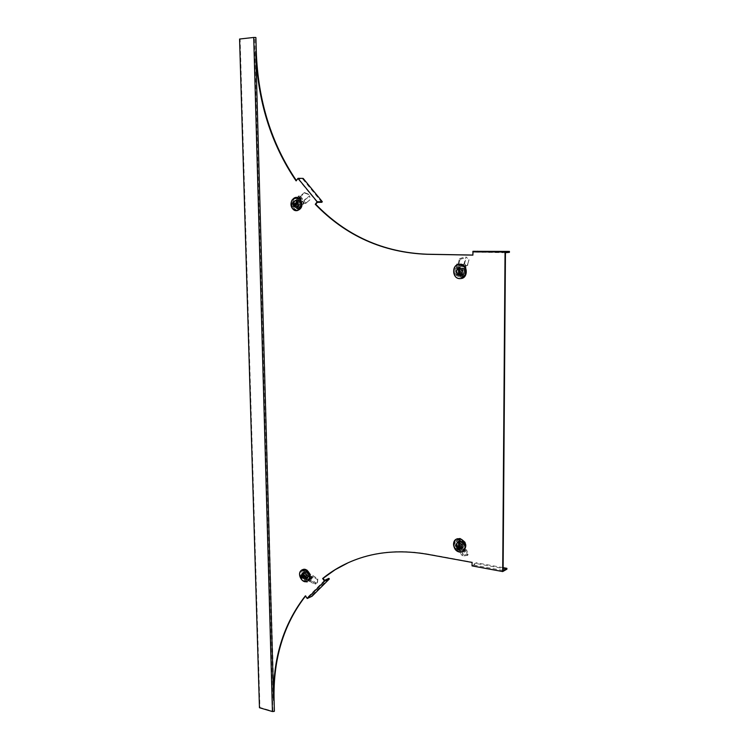 <?xml version="1.0" encoding="UTF-8"?>
<svg xmlns="http://www.w3.org/2000/svg" width="749" height="749" viewBox="0 0 749 749"><rect width="100%" height="100%" fill="white"/><g stroke="black" fill="none" stroke-linecap="round" stroke-linejoin="round"><path stroke-width="0.56" stroke-dasharray="3.75 2.81" d="M302.016 574.661C302.549 577.882 304.094 579.38 306.641 579.146L308.476 576C307.942 572.779 306.397 571.281 303.86 571.506L302.016 574.661M302.484 574.446C303.017 577.676 304.562 579.164 307.109 578.93L308.944 575.794C308.41 572.573 306.865 571.075 304.328 571.3L302.484 574.446M456.207 544.401C456.787 548.015 458.641 549.626 461.759 549.242L463.968 545.759C463.388 542.145 461.543 540.525 458.435 540.9L456.207 544.401M456.628 544.186C457.208 547.8 459.062 549.42 462.189 549.026L464.389 545.544C463.809 541.939 461.964 540.319 458.856 540.694L456.628 544.186M293.58 204.046C293.851 206.687 295.022 208.11 297.1 208.334C299.132 208.044 300.227 206.593 300.368 203.981C300.106 201.359 298.945 199.927 296.876 199.683C294.825 199.974 293.73 201.425 293.58 204.046M294.085 204.046C294.348 206.668 295.518 208.1 297.596 208.325C299.628 208.035 300.724 206.584 300.873 203.971C300.602 201.35 299.441 199.917 297.381 199.683C295.321 199.964 294.226 201.425 294.085 204.046M456.31 271.278C456.609 274.321 458.088 275.904 460.747 276.025C462.976 275.613 464.193 274.097 464.389 271.494C464.09 268.47 462.62 266.878 459.98 266.738C457.723 267.15 456.497 268.657 456.31 271.278M456.75 271.232C457.049 274.265 458.528 275.847 461.187 275.969C463.416 275.557 464.623 274.05 464.829 271.447C464.53 268.414 463.06 266.831 460.42 266.691C458.163 267.103 456.946 268.61 456.75 271.232M324.56 580.335L307.259 597.665L305.826 595.68L305.358 595.895M503.103 570.495L472.469 564.849L472.057 562.433M505.453 252.713L473.34 252.179L472.9 255.119M274.349 711.222L255.381 37.59L255.858 37.544M321.845 202.296L302.708 179.002L298.036 178.945L296.351 180.528M298.036 178.945L317.239 202.361M348.388 562.639L360.147 558.033C380.876 551.124 403.599 549.822 428.306 554.138L472.469 562.209M296.595 180.874L296.098 180.874M272.982 711.494L273.919 711.091M272.898 711.185L254.342 37.469M255.381 37.59L254.257 37.581M253.986 37.572L240.111 39.117L259.922 707.468L272.655 711.213M240.111 39.117L239.577 39.032M259.922 707.468L259.454 707.73M509.414 252.338L473.34 252.179M477.422 251.814L477.422 250.915M302.708 179.002L303.158 178.402M506.895 569.174L476.364 563.585L472.048 565.898M503.131 567.648L476.364 562.761L472.469 564.849M476.364 562.761L476.364 563.585M328.886 578.34L311.612 595.614L307.259 597.665M311.612 595.614L312.061 596.232M457.264 274.443L456.562 274.527L456.562 264.06L458.06 263.91L459.512 258.695L460.12 259.351L458.463 265.286L457.274 265.418L457.264 274.443L461.599 276.952L465.953 274.696L465.251 274.78L465.269 264.266L467.751 264.004L468.977 259.716L465.944 256.916L463.977 264.041L467.751 264.004M456.562 274.527L460.897 277.036L465.251 274.78M465.953 274.696L465.972 265.623L457.274 265.418M467.535 264.022L467.526 265.455L465.972 265.623M459.839 274.19L459.839 268.198L463.378 268.282L463.369 274.293L459.128 274.274L462.667 274.377L462.676 268.367L459.137 268.273L459.128 274.274M456.562 264.06L465.269 264.266M463.369 274.293L462.667 274.377M463.378 268.282L462.676 268.367M460.12 259.351L466.084 257.441L465.944 256.916M459.512 258.695L465.475 256.785M467.91 263.582L468.874 260.268L466.458 257.207M468.874 260.268L468.977 259.716M467.807 264.135L467.676 265.38L464.043 265.427L466.215 257.562M458.06 263.91L463.977 264.041M458.463 265.286L464.043 265.427M459.877 275.623C455.308 272.954 455.205 270.164 459.549 267.253L459.877 267.243C464.446 269.902 464.567 272.692 460.242 275.613L459.877 275.623M460.897 275.501C456.338 272.833 456.225 270.043 460.579 267.15L460.907 267.14C465.466 269.78 465.588 272.57 461.262 275.492L460.897 275.501M459.661 274.471L460.672 273.947L460.682 268.928L459.998 268.198M460.232 265.305C467.048 265.174 467.02 277.991 460.223 277.476L456.422 275.492C454.727 273.123 454.521 270.623 455.795 267.992L460.232 265.305M459.886 265.764C466.234 265.642 466.206 277.589 459.877 277.111L456.328 275.257C454.746 273.048 454.559 270.707 455.748 268.264L459.886 265.764M460.878 278.534L460.223 278.553C452.789 278.684 451.984 264.903 459.409 264.275M460.972 273.937L460.981 268.236L464.211 268.311L464.202 274.031L459.287 274.134L459.287 268.423L462.517 268.498L462.517 274.228L459.287 274.134M464.202 274.031L462.517 274.228M464.211 268.311L462.517 268.498M460.981 268.236L459.287 268.423M294.095 202.942L293.299 202.951L298.542 195.985L300.227 195.976L304.412 192.577L304.74 193.055L299.965 196.921L298.617 196.931L294.095 202.942L295.546 207.773L298.945 209.495L303.879 202.53L306.697 202.455L310.161 199.702L309.571 195.779L303.851 200.414L306.697 202.455M293.299 202.951L294.75 207.791L298.598 209.477M299.394 209.458L303.944 203.466L298.617 196.931M306.435 202.492L305.714 203.438L303.944 203.466M295.827 204.655L298.832 200.676L300.995 203.335L297.98 207.304L295.827 204.655L295.031 204.664L297.184 207.323L300.199 203.344L298.036 200.685L295.031 204.664M298.542 195.985L303.879 202.53M297.98 207.304L297.184 207.323M298.832 200.676L298.036 200.685M300.995 203.335L300.199 203.344M304.74 193.055L308.822 194.609L309.571 195.779M304.412 192.577L308.504 194.131L309.365 195.33M307.071 202.211L310.058 199.646L309.777 196.304M306.968 202.146L306.126 203.073L303.382 201.116L309.683 196.004M300.227 195.976L303.851 200.414M299.965 196.921L303.382 201.116M294.357 206.799C292.728 203.4 293.402 201.181 296.361 200.123L298.551 201.247C300.18 204.636 299.516 206.855 296.567 207.922L294.357 206.799M295.518 206.771C293.889 203.382 294.563 201.163 297.522 200.114L299.712 201.228C301.341 204.617 300.677 206.836 297.718 207.894L295.518 206.771M294.928 205.966L295.78 206.144L298.289 202.829L298.271 201.884L297.372 202.09M299.909 199.974C303.982 204.589 298.383 212.913 294.217 208.484L293.814 208.044C291.932 205.123 291.988 202.314 293.992 199.627C295.995 197.848 297.971 197.961 299.909 199.974M299.3 200.255C303.102 204.561 297.877 212.313 293.992 208.194L293.617 207.773C291.857 205.048 291.913 202.436 293.786 199.927C295.658 198.27 297.493 198.373 299.3 200.255M296.773 210.666L293.271 208.746C290.518 203.166 291.567 199.374 296.417 197.371M297.11 204.655L299.974 200.872L301.941 203.288L299.076 207.07L297.11 204.655L295.19 204.683L298.055 200.891L300.031 203.325L297.166 207.108L295.19 204.683M299.076 207.07L297.166 207.108M301.941 203.288L300.031 203.325M299.974 200.872L298.055 200.891M307.296 569.98L306.547 570.307L311.856 577.582L313.428 576.87L317.529 579.707L317.801 578.921L313.138 575.681L311.874 576.253L307.296 569.98L305.04 569.933L303.701 570.775L302.521 574.867L301.772 575.195L307.053 582.45L309.74 581.224L313.073 583.537L315.732 584.042L310.152 580.185L309.74 581.224M306.547 570.307L304.291 570.261L302.952 571.103L301.772 575.195M302.521 574.867L307.071 581.121L311.874 576.253M309.449 581.364L308.738 580.372L307.071 581.121M306.041 571.656L309.075 575.812L307.127 577.797L304.103 573.65L305.292 571.983L303.354 573.977L306.378 578.134L308.326 576.15L305.292 571.983M311.856 577.582L307.053 582.45M304.103 573.65L303.354 573.977M309.075 575.812L308.326 576.15M307.127 577.797L306.378 578.134M317.801 578.921L317.613 581.767L315.732 584.042M317.529 579.707L317.333 582.563L316.097 583.827M310.058 581.458L310.648 580.428L313.662 582.516L316.012 583.012L315.423 584.042M313.662 582.516L313.073 583.537M310.648 580.428L309.646 579.82L310.049 578.818L316.19 583.068M308.738 580.372L309.646 579.82M313.428 576.87L310.152 580.185M313.138 575.681L310.049 578.818M302.643 572.648L303.504 572.105C307.118 572.657 308.232 574.773 306.865 578.443L306.013 578.986C302.399 578.443 301.276 576.327 302.643 572.648M303.729 572.17L304.59 571.627C308.204 572.17 309.318 574.286 307.951 577.956L307.099 578.49C303.485 577.956 302.362 575.85 303.729 572.17M306.566 577.694L303.457 573.135L303.336 574.08L306.566 577.694M308.195 579.595L304.469 580.203C301.304 578.181 300.312 575.438 301.473 571.983L302.062 571.169C305.629 567.133 312.099 575.981 308.195 579.595M307.614 579.473L304.131 580.044C301.192 578.153 300.255 575.597 301.341 572.376L301.894 571.618C305.227 567.854 311.247 576.112 307.614 579.473M307.343 581.233L307.296 581.243C302.615 583.153 297.699 573.921 301.519 570.429L302.409 569.755M307.081 571.384L309.964 575.335L308.185 577.142L305.302 573.191L307.081 571.384L305.283 572.17L308.167 576.14L306.388 577.947L303.504 573.987L305.283 572.17M305.302 573.191L303.504 573.987M308.185 577.142L306.388 577.947M309.964 575.335L308.167 576.14M465.485 542.117L464.811 542.454L464.801 552.144L466.224 551.414L467.582 555.384L468.162 554.429L466.608 549.897L465.475 550.478L465.485 542.117L461.3 539.186L459.034 539.355L456.45 541.012L456.45 550.655L458.912 549.438L460.017 552.668L462.414 555.805L460.532 550.412L458.912 549.438M464.811 542.454L460.626 539.523L458.351 539.692L456.45 541.012M457.133 540.675L457.133 549.008L465.475 550.478M458.631 549.56L458.631 548.249L457.133 549.008M463.004 541.986L462.994 547.538L459.596 546.939L459.605 541.405L463.004 541.986L458.922 541.733L458.922 547.276L462.32 547.875L462.33 542.323M464.801 552.144L456.45 550.655M459.605 541.405L458.922 541.733M462.994 547.538L462.32 547.875M459.596 546.939L458.922 547.276M468.162 554.429L463.5 555.028L462.414 555.805M467.582 555.384L462.919 555.973M458.997 549.747L460.101 549.026L461.112 551.947L463.172 554.7L462.077 555.421M461.112 551.947L460.017 552.668M460.101 549.026L459.68 548.025L461.244 548.951L463.313 554.906M458.631 548.249L459.68 548.025M466.224 551.414L460.532 550.412M466.608 549.897L461.244 548.951M459.643 541.424C463.584 543.699 464.09 546.236 461.15 549.045L459.633 549.157C455.692 546.873 455.195 544.326 458.154 541.536L459.643 541.424M460.626 540.937C464.567 543.212 465.073 545.749 462.133 548.549L460.616 548.661C456.675 546.377 456.188 543.84 459.137 541.05L460.626 540.937M459.549 548.081L460.401 547.631L460.41 542.997L459.558 542.257L459.212 542.763M459.97 550.74L458.238 550.094C455.495 548.156 454.474 545.609 455.195 542.454C456.066 540.235 457.667 539.252 459.98 539.505C466.524 540.357 466.496 552.182 459.97 550.74M459.633 550.534L458.014 549.925C455.458 548.118 454.512 545.74 455.177 542.8C455.991 540.731 457.48 539.814 459.643 540.057C465.738 540.853 465.719 551.873 459.633 550.534M462.873 551.414L459.97 551.732C453.613 548.343 452.518 544.12 456.675 539.055M463.8 541.63L463.79 546.901L460.691 546.358L460.701 541.096L463.8 541.63L462.18 542.435L462.17 547.716L459.071 547.173L459.071 541.892L462.18 542.435M460.701 541.096L459.071 541.892M460.691 546.358L459.071 547.173M463.79 546.901L462.17 547.716M460.672 273.947L459.792 274.05M460.682 268.928L459.792 269.031M292.204 208.11C290.734 205.46 290.668 202.782 291.988 200.077M295.78 206.144L294.778 206.162M298.289 202.829L297.287 202.839M306.547 576.852L305.601 577.264M303.279 581.055C300.433 579.08 299.263 576.356 299.778 572.901M304.019 573.378L303.073 573.79M460.401 547.631L459.549 548.053M456.038 550.187L453.557 545.225M460.41 542.997L459.558 543.418M307.109 578.93L306.641 579.146M297.596 208.325L297.1 208.334M297.381 199.683L296.876 199.683M304.328 571.3L303.86 571.506M462.18 276.933L461.468 277.018M459.549 267.253L460.579 267.15M460.111 274.64L459.259 274.743M460.242 275.613L461.262 275.492M298.945 209.495L298.149 209.514M308.822 194.609L308.504 194.131M296.361 200.123L297.522 200.114M297.896 201.696L296.894 201.706M295.415 206.35L294.413 206.368M296.567 207.922L297.718 207.894M305.04 569.933L304.291 570.261M317.613 581.767L317.333 582.563M303.504 572.105L304.59 571.627M306.734 581.505L307.296 581.243M303.457 573.135L302.521 573.556M306.416 577.788L305.545 578.172M306.013 578.986L307.099 578.49M459.034 539.355L458.351 539.692M468.059 554.55L467.479 555.505M461.15 549.045L462.133 548.549M460.064 548.165L459.315 548.54M462.067 551.788L462.582 551.526M459.558 542.257L458.706 542.679M458.154 541.536L459.137 541.05"/><path stroke-width="1.12" d="M306.435 597.384L305.358 595.895C283.206 624.32 272.627 659.111 273.61 700.268L255.746 51.063C257.45 100.6 270.904 143.864 296.098 180.874L297.99 178.337L317.211 201.771L315.273 204.29C345.795 235.841 382.945 252.497 426.705 254.276L472.9 255.119L472.909 251.308L505.041 251.833L502.691 571.562L472.048 565.898L472.057 562.433L427.866 554.354C403.159 550.038 380.426 551.33 359.689 558.239C345.879 562.883 333.52 569.652 322.632 578.537L324.56 581.177L307.249 598.507L306.435 597.384M322.632 578.537L323.1 578.331L324.56 580.335L328.886 578.34L329.345 578.968L312.061 596.232L307.249 598.507M273.881 711.484L274.377 711.232L274.078 700.006C273.095 659.083 283.571 624.441 305.498 596.082M296.351 180.528C271.325 143.602 257.965 100.478 256.261 51.147L255.896 37.534L255.372 37.45M472.9 255.063L427.164 254.229C383.413 252.46 346.281 235.813 315.769 204.28L317.239 202.361L321.845 202.296L322.304 201.696L303.158 178.402L297.99 178.337M503.131 567.648L506.895 568.332L503.103 570.495L505.453 252.713L509.414 252.338L509.423 251.421L472.909 251.308M323.1 578.331L335.178 569.708L348.388 562.639M255.119 37.478L253.724 37.459L272.43 711.55L273.694 711.428M315.769 204.28L315.273 204.29M253.724 37.459L239.577 39.032L259.454 707.73L272.43 711.55M509.423 251.421L505.041 251.833M322.304 201.696L317.211 201.771M506.895 568.332L506.895 569.174L502.691 571.562M329.345 578.968L324.56 581.177M459.174 268.292L458.547 268.994L458.547 274.012L459.231 274.743L459.792 274.05L459.792 269.031L459.174 268.292M459.568 268.46L459.661 274.471M459.409 264.275L460.242 264.238C467.844 264.041 468.462 278.225 460.878 278.534L460.701 278.553M459.165 275.117C455.252 272.814 455.158 270.426 458.884 267.936L459.174 267.927C463.088 270.202 463.191 272.599 459.483 275.108L459.165 275.117C455.252 272.814 455.158 270.426 458.884 267.936L459.174 267.927C463.088 270.202 463.191 272.599 459.483 275.108L459.165 275.117M297.269 201.893L296.529 201.902L294.011 205.235L294.413 206.368L297.287 202.839L297.269 201.893L296.529 201.902M296.417 197.371L300.443 199.262C303.233 205.048 302.1 208.849 297.063 210.666L296.773 210.666M293.851 206.415C292.456 203.503 293.028 201.593 295.574 200.695L297.447 201.65C298.851 204.561 298.28 206.471 295.743 207.379L293.851 206.415C292.456 203.503 293.028 201.593 295.574 200.695L297.447 201.65C298.842 204.561 298.28 206.471 295.743 207.379L293.851 206.415M297.372 202.09L294.928 205.966M305.62 578.116L302.521 573.556L302.39 574.492L305.62 578.116M302.409 569.755L303.008 569.493C307.689 567.62 312.586 576.88 308.738 580.344L307.343 581.233M302.184 573.397L302.933 572.929C306.023 573.397 306.987 575.213 305.807 578.368L305.077 578.827C301.978 578.368 301.014 576.552 302.184 573.397L302.933 572.929C306.023 573.397 306.987 575.213 305.807 578.368L305.077 578.827C301.978 578.368 301.014 576.552 302.184 573.397M458.95 548.614L459.549 548.053L459.558 543.418L458.706 542.679L458.36 547.847L458.95 548.614M456.675 539.055L459.98 538.512C466.59 542.182 467.554 546.48 462.873 551.414M458.959 542.313C462.339 544.27 462.77 546.442 460.251 548.848L458.95 548.951C455.57 546.985 455.149 544.804 457.686 542.407L458.959 542.313C462.339 544.27 462.77 546.442 460.251 548.848L458.95 548.951C455.57 546.985 455.149 544.804 457.686 542.407L458.959 542.313M459.212 542.763L459.549 548.081M274.078 700.006L273.61 700.268M256.261 51.147L255.746 51.063M459.437 268.9L458.547 268.994M459.699 264.247L459.165 264.303C451.507 264.556 452.04 278.731 459.689 278.619C452.068 278.731 451.535 264.537 459.165 264.303L459.699 264.294C467.31 264.097 467.928 278.291 460.345 278.6L459.689 278.619L460.345 278.6M459.624 278.544C451.759 278.647 451.75 263.863 459.643 264.378C467.573 264.219 467.535 279.152 459.624 278.544M459.427 273.909L458.547 274.012M291.988 200.077L296.117 197.362C291.015 199.15 289.854 202.951 292.634 208.746L292.204 208.11M296.716 197.352L299.843 199.271C302.633 205.057 301.501 208.868 296.454 210.684L292.672 208.765M292.634 208.709C287.663 203.035 295.05 193.167 299.731 199.318C304.749 205.067 297.259 214.888 292.634 208.709M295.022 205.217L294.011 205.235M300.948 570.682L302.446 569.736C307.118 567.873 312.024 577.142 308.176 580.597L306.734 581.505L303.279 581.055M300.929 570.766C305.077 566.057 312.614 576.365 308.064 580.569C303.869 585.212 296.435 574.96 300.929 570.766M299.778 572.901L300.929 570.71C297.11 574.211 302.016 583.415 306.734 581.505M303.298 574.09L302.39 574.492M305.742 577.591L304.918 577.966M453.557 545.225C453.351 542.089 454.474 540.001 456.946 538.952L459.465 538.765C465.588 539.477 467.713 550.141 462.067 551.788L459.455 551.985M459.409 538.868C467.03 539.851 466.992 553.633 459.399 551.947C451.834 550.908 451.834 537.267 459.409 538.868M459.418 551.985L456.038 550.187M459.212 542.791L458.36 543.212M459.212 547.416L458.36 547.847M292.634 208.746L297.063 210.666M300.929 570.691L303.008 569.493M457.461 538.7L456.946 538.952C451.254 540.572 453.295 551.217 459.437 551.994L462.067 551.788"/></g></svg>
